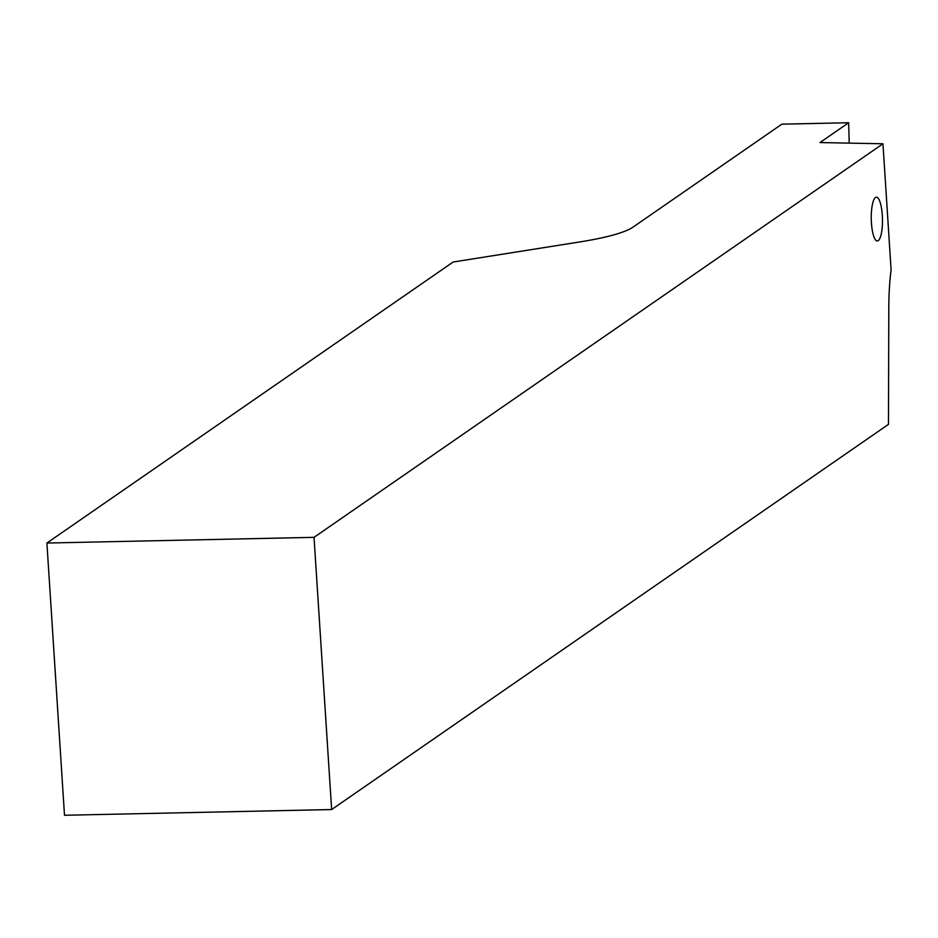 <?xml version="1.0" encoding="UTF-8"?>
<svg xmlns="http://www.w3.org/2000/svg" width="938" height="938" viewBox="0 0 938 938"><rect width="100%" height="100%" fill="white"/><g stroke="black" fill="none" stroke-linecap="round" stroke-linejoin="round"><path stroke-width="1.41" d="M314.031 537.345L331.642 809.553L64.499 815.263L46.9 543.043L314.031 537.345L882.951 143.784L820 142.553L848.644 122.737L849.218 142.822M848.644 122.737L781.858 124.168L632.939 227.184A115.163 18.561 176.3 0 1 580.094 241.887L453.148 262.019L46.9 543.043M331.642 809.553L888.474 424.351L888.814 305.624A92.135 23.567 88.8 0 1 891.1 269.804L882.951 143.784M882.306 215.318A21.879 5.593 -91.2 0 1 878.261 240.632A21.879 5.593 -91.2 0 1 871.425 222.845A21.879 5.593 -91.2 0 1 875.471 197.531A21.879 5.593 -91.2 0 1 882.306 215.318"/></g></svg>
